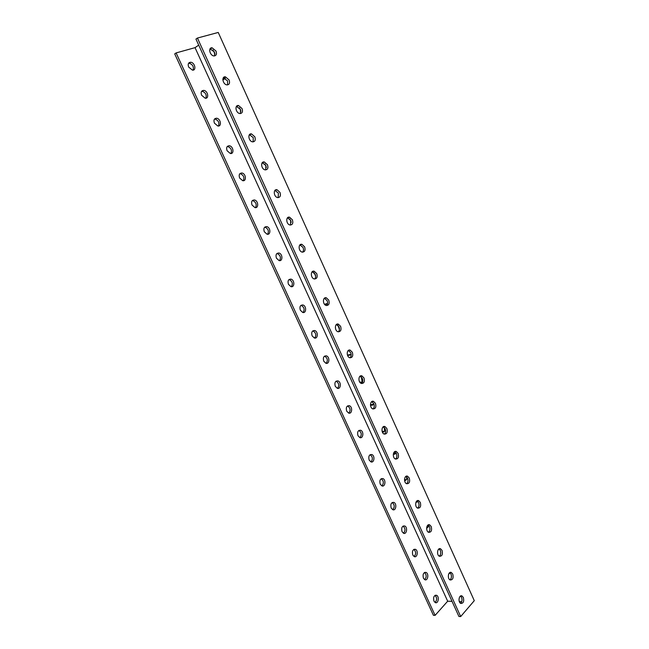 <?xml version="1.0" encoding="UTF-8"?>
<svg xmlns="http://www.w3.org/2000/svg" width="649" height="649" viewBox="0 0 649 649"><rect width="100%" height="100%" fill="white"/><g stroke="black" fill="none" stroke-linecap="round" stroke-linejoin="round"><path stroke-width="0.97" d="M474.289 600.674L218.242 32.45L197.434 38.048L460.693 616.55L474.289 600.674M448.897 573.57L449.473 573.416M426.742 527.142L428.251 527.012M404.489 479.668L406.59 479.692M382.074 431.261L384.468 431.431M359.684 382.034L361.874 382.196M225.381 78.326L222.842 79.9M250.538 134.01L249.573 134.53M302.061 252.08L302.969 251.747M324.532 304.308L327.583 303.399M347.434 355.117L351.141 354.249M370.441 404.781L373.978 404.157M393.464 453.448L396.158 453.107M416.593 501.19L417.534 501.125M463.337 597.478C464.238 601.436 463.378 603.424 460.774 603.44C457.732 602.207 459.03 594.387 461.999 595.969L463.337 597.478M452.742 574.065C453.643 577.999 452.783 579.971 450.163 579.971C447.056 578.754 448.313 570.933 451.339 572.499L452.742 574.065M442.042 550.417C442.951 554.327 442.083 556.282 439.446 556.274C436.282 555.065 437.475 547.245 440.574 548.803L442.042 550.417M431.228 526.534C432.145 530.411 431.277 532.342 428.624 532.334C425.395 531.15 426.531 523.321 429.695 524.854L431.228 526.534M420.301 502.399C421.225 506.252 420.357 508.167 417.688 508.151C414.403 506.983 415.474 499.154 418.694 500.671L420.301 502.399M409.268 478.021C410.2 481.842 409.324 483.74 406.647 483.724C403.305 482.58 404.286 474.735 407.58 476.228L409.268 478.021M398.121 453.4C399.062 457.18 398.186 459.062 395.501 459.046C392.093 457.926 392.994 450.073 396.352 451.534L398.121 453.4M386.861 428.51C387.802 432.258 386.934 434.124 384.24 434.108C380.768 433.021 381.571 425.152 384.995 426.588L386.861 428.51M375.479 403.37C376.428 407.085 375.56 408.935 372.867 408.919C369.33 407.864 370.027 399.971 373.524 401.374L375.479 403.37M363.984 377.969C364.941 381.636 364.073 383.47 361.379 383.462C357.777 382.448 358.353 374.53 361.923 375.893L363.984 377.969M352.358 352.302C353.324 355.928 352.464 357.745 349.779 357.745C346.112 356.763 346.558 348.821 350.192 350.144L352.358 352.302M340.62 326.358C341.593 329.943 340.741 331.744 338.056 331.753C334.332 330.82 334.633 322.845 338.34 324.127L340.62 326.358M328.751 300.138C329.733 303.683 328.889 305.46 326.22 305.484C322.431 304.608 322.569 296.593 326.35 297.826L328.751 300.138M316.761 273.643C317.742 277.139 316.907 278.9 314.262 278.94C310.409 278.113 310.384 270.057 314.221 271.241L316.761 273.643M304.632 246.863C305.63 250.303 304.811 252.055 302.174 252.112C298.264 251.35 298.053 243.245 301.963 244.373L304.632 246.863M292.383 219.792C293.38 223.183 292.577 224.919 289.973 224.992C286.006 224.294 285.592 216.149 289.568 217.204L292.383 219.792M279.995 192.428C281.001 195.763 280.214 197.483 277.634 197.58C273.618 196.955 272.986 188.754 277.026 189.743L279.995 192.428M267.477 164.773C268.483 168.05 267.713 169.746 265.173 169.868C261.109 169.324 260.249 161.074 264.346 161.982L267.477 164.773M254.822 136.809C255.828 140.022 255.081 141.709 252.583 141.855C248.478 141.393 247.366 133.086 251.512 133.913L254.822 136.809M242.02 108.537C243.026 111.693 242.312 113.356 239.854 113.534C235.717 113.161 234.338 104.789 238.54 105.536L242.02 108.537M229.081 79.949C230.095 83.048 229.397 84.695 226.996 84.897C222.826 84.621 221.171 76.184 225.406 76.833L229.081 79.949M215.995 51.044C217.009 54.078 216.336 55.709 214 55.944C209.805 55.765 207.85 47.263 212.126 47.815L215.995 51.044M452.029 601.355L447.672 601.209L435.098 615.366L433.402 615.284L174.711 53.899L176.114 52.918L195.041 47.653L198.699 45.138M193.078 70.124C193.986 66.774 192.696 64.47 189.224 63.204L188.608 63.237M205.838 98.218C206.861 94.941 205.668 92.629 202.245 91.282L201.62 91.298M218.453 126.02C219.597 122.799 218.486 120.479 215.111 119.059L214.494 119.067M230.93 153.513C232.188 150.357 231.158 148.037 227.84 146.544L227.239 146.536M243.278 180.722C244.641 177.623 243.691 175.295 240.43 173.737L239.846 173.705M255.487 207.639C256.947 204.597 256.079 202.261 252.875 200.638L252.323 200.598M267.575 234.281C269.124 231.287 268.329 228.951 265.19 227.255L264.67 227.207M279.532 260.63C281.171 257.694 280.449 255.349 277.366 253.597L276.888 253.532M291.369 286.712C293.088 283.824 292.431 281.471 289.405 279.654L288.975 279.589M303.083 312.518C304.868 309.678 304.284 307.318 301.323 305.452L300.933 305.379M314.684 338.064C316.534 335.265 316.006 332.905 313.102 330.974L312.769 330.909M326.163 363.335C328.07 360.584 327.607 358.216 324.768 356.236L324.476 356.171M337.529 388.353C339.492 385.636 339.078 383.267 336.296 381.239L336.068 381.182M348.789 413.113C350.793 410.436 350.428 408.059 347.71 405.99L347.531 405.941M359.935 437.629C361.972 434.984 361.663 432.599 359.002 430.49L358.873 430.449M370.977 461.893C373.045 459.273 372.777 456.888 370.173 454.738L370.1 454.714M381.896 485.898L380.233 484.162C379.324 480.438 380.209 478.581 382.869 478.589C386.212 479.676 385.198 487.358 381.896 485.898C384.005 483.318 383.778 480.933 381.239 478.743L381.214 478.735M392.742 509.684C394.852 507.145 394.673 504.76 392.207 502.521M403.475 533.227C405.576 530.752 405.447 528.367 403.086 526.079M414.103 556.542C416.204 554.116 416.123 551.739 413.859 549.395M424.633 579.622C426.718 577.253 426.685 574.876 424.519 572.491M435.057 602.475C437.134 600.163 437.134 597.786 435.065 595.36M197.434 38.048L195.949 39.086L458.916 616.469L460.693 616.55M214.576 55.928L214.494 52.042L210.049 48.845M227.58 84.897L227.564 80.882L223.313 77.783M240.43 113.551L240.487 109.413L236.431 106.412M253.142 141.88L253.264 137.629L249.403 134.716M265.709 169.908L265.912 165.536L262.237 162.712M278.145 197.629L278.413 193.134L274.941 190.408M290.444 225.049L290.784 220.449L287.499 217.804M302.612 252.177C303.651 250.985 303.789 249.411 303.026 247.464L299.919 244.908M314.651 279.005C315.755 277.804 315.917 276.198 315.13 274.186L312.21 271.72M326.561 305.557C327.721 304.332 327.907 302.694 327.112 300.633L324.37 298.256M338.348 331.817C339.565 330.592 339.768 328.913 338.965 326.804L336.393 324.508M350.014 357.802C351.279 356.561 351.507 354.857 350.695 352.691L348.294 350.484M361.566 383.518C362.88 382.269 363.124 380.533 362.304 378.318L360.057 376.193M372.997 408.959C374.351 407.702 374.619 405.933 373.792 403.67L371.699 401.634M384.322 434.14C385.709 432.867 385.993 431.074 385.157 428.762L383.218 426.815M395.525 459.054C396.953 457.772 397.245 455.955 396.409 453.602L394.608 451.736M406.623 483.716C408.083 482.418 408.383 480.576 407.548 478.183L405.885 476.398M417.615 508.118C419.092 506.812 419.416 504.946 418.573 502.521L417.031 500.817M428.494 532.277C429.995 530.963 430.328 529.065 429.484 526.607L428.064 524.992M439.276 556.193C440.793 554.854 441.133 552.948 440.29 550.449L438.984 548.916M449.952 579.865C451.485 578.51 451.826 576.58 450.982 574.057L449.789 572.605M460.522 603.294C462.064 601.931 462.413 599.976 461.569 597.429L460.474 596.058M447.672 601.209L195.041 47.653M461.731 601.664L459.305 601.582M449.587 572.743L448.475 574.625M428.356 525.163L428.299 526.866L426.612 528.359M406.59 476.845L406.688 479.433L404.651 480.998M384.232 427.431L384.63 431.066L382.626 432.64M361.355 376.939L362.118 381.734L360.73 383.137M337.999 325.376L339.435 329.554M314.14 272.718L315.609 276.02M289.762 218.924L291.263 222.242M264.857 163.962L266.39 167.345M239.4 107.775L240.974 111.247M210.633 48.204L211.201 48.44M212.937 49.916L214.989 53.899M222.834 79.389L225.122 78.172M250.287 134.043L251.277 134.043M327.55 303.61L324.873 304.673M351.15 354.313L347.677 355.709M374.011 404.238L370.522 405.584M396.288 453.351L393.278 454.438M418.013 501.604L415.904 502.342M439.13 549.005L438.546 549.281M435.098 615.366L176.114 52.918M433.946 601.12C433.078 597.25 433.946 595.311 436.55 595.295C439.592 596.48 438.262 604.13 435.268 602.58L433.946 601.12M423.416 578.186C422.54 574.341 423.408 572.418 426.028 572.418C429.127 573.586 427.845 581.236 424.795 579.703L423.416 578.186M412.78 555.025C411.896 551.212 412.772 549.305 415.401 549.305C418.564 550.466 417.339 558.116 414.224 556.599L412.78 555.025M402.039 531.645C401.147 527.856 402.023 525.966 404.668 525.974C407.888 527.102 406.728 534.76 403.548 533.267L402.039 531.645M391.185 508.021C390.292 504.265 391.169 502.391 393.829 502.399C397.107 503.51 396.012 511.177 392.775 509.7L391.185 508.021M369.159 460.06C368.251 456.377 369.127 454.535 371.804 454.543C375.211 455.598 374.278 463.289 370.904 461.861L369.159 460.06M357.98 435.722C357.064 432.072 357.94 430.246 360.617 430.246C364.089 431.277 363.253 438.984 359.814 437.588L357.98 435.722M346.688 411.133C345.763 407.515 346.639 405.706 349.308 405.706C352.845 406.696 352.123 414.427 348.61 413.064L346.688 411.133M335.273 386.293C334.34 382.715 335.217 380.922 337.886 380.906C341.488 381.863 340.879 389.619 337.302 388.297L335.273 386.293M323.746 361.193C322.804 357.656 323.673 355.879 326.342 355.863C330 356.772 329.53 364.551 325.879 363.27L323.746 361.193M312.104 335.833C311.155 332.345 312.007 330.584 314.668 330.552C318.391 331.412 318.067 339.232 314.351 337.991L312.104 335.833M300.333 310.214C299.384 306.766 300.227 305.022 302.872 304.973C306.653 305.793 306.482 313.637 302.702 312.453L300.333 310.214M288.448 284.327C287.483 280.928 288.318 279.2 290.947 279.135C294.792 279.889 294.792 287.775 290.939 286.647L288.448 284.327M276.425 258.164C275.46 254.822 276.279 253.102 278.892 253.021C282.794 253.718 282.972 261.644 279.054 260.574L276.425 258.164M264.289 231.734C263.316 228.432 264.119 226.736 266.698 226.631C270.657 227.255 271.039 235.23 267.055 234.224L264.289 231.734M252.015 205.011C251.041 201.774 251.828 200.087 254.376 199.965C258.383 200.517 258.975 208.54 254.935 207.599L252.015 205.011M239.611 178.013C238.637 174.824 239.4 173.161 241.915 173.007C245.963 173.486 246.79 181.558 242.694 180.69L239.611 178.013M227.077 150.722C226.095 147.591 226.842 145.944 229.308 145.765C233.405 146.155 234.476 154.275 230.33 153.497L227.077 150.722M214.413 123.14C213.424 120.065 214.146 118.434 216.563 118.223C220.692 118.524 222.031 126.709 217.837 126.011L214.413 123.14M201.604 95.249C200.614 92.247 201.304 90.625 203.681 90.389C207.834 90.592 209.449 98.835 205.214 98.234L201.604 95.249M188.656 67.066C187.666 64.121 188.332 62.515 190.644 62.247C194.822 62.353 196.728 70.652 192.453 70.149L188.656 67.066M224.238 78.513L225.187 78.213M326.561 304.17L327.558 303.554M349.722 355.23L351.125 354.249M372.404 405.26L373.759 404.205M394.633 454.276L395.931 453.148M416.415 502.31L417.599 501.182M436.55 595.295L435.268 595.263M426.028 572.418L424.673 572.41M415.401 549.305L413.973 549.338M404.668 525.974L403.159 526.039M393.829 502.399L392.231 502.513M382.869 478.589L381.239 478.743M371.804 454.543L370.173 454.738M360.617 430.246L359.002 430.49M349.308 405.706L347.71 405.99M337.886 380.906L336.296 381.239M326.342 355.863L324.768 356.236M314.668 330.552L313.102 330.974M302.872 304.973L301.323 305.452M290.947 279.135L289.405 279.654M278.892 253.021L277.366 253.597M266.698 226.631L265.19 227.255M254.376 199.965L252.875 200.638M241.915 173.007L240.43 173.737M229.308 145.765L227.84 146.544M216.563 118.223L215.111 119.059M203.681 90.389L202.245 91.282M190.644 62.247L189.224 63.204M210.633 48.821L212.126 47.815M223.889 77.783L225.406 76.833M237.007 106.42L238.54 105.536M249.962 134.741L251.512 133.913M262.78 162.753L264.346 161.982M275.444 190.457L277.026 189.743M287.969 217.861L289.568 217.204M300.357 244.973L301.963 244.373M312.599 271.793L314.221 271.241M324.711 298.321L326.35 297.826M336.685 324.573L338.34 324.127M348.529 350.541L350.192 350.144M360.244 376.242L361.923 375.893M371.836 401.674L373.524 401.374M383.299 426.839L384.995 426.588M394.641 451.745L396.352 451.534M405.901 476.39L407.58 476.228M417.096 500.777L418.694 500.671M428.178 524.927L429.695 524.854M439.138 548.827L440.574 548.803M449.992 572.499L451.339 572.499M460.725 595.936L461.999 595.969"/></g></svg>
